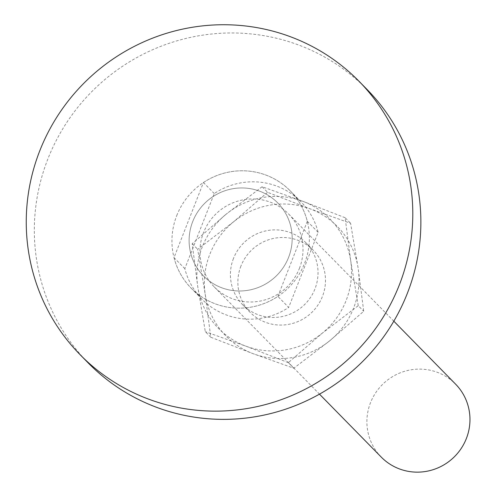 <?xml version="1.0" encoding="UTF-8"?>
<svg xmlns="http://www.w3.org/2000/svg" width="497" height="497" viewBox="0 0 497 497"><rect width="100%" height="100%" fill="white"/><g stroke="black" fill="none" stroke-linecap="round" stroke-linejoin="round"><path stroke-width="0.37" stroke-dasharray="2.48 1.86" d="M262.105 186.729L226.147 214.195A78.116 76.463 135.5 0 1 302.617 201.21L262.105 186.729L267.566 192.296L310.078 208.815A78.116 76.463 135.5 0 1 358.151 268.293L363.711 311.259L329.753 340.762L293.795 368.227L253.277 353.746A78.116 76.463 135.5 0 1 205.205 294.261L197.651 249.258L233.609 221.792A78.116 76.463 135.5 0 1 310.078 208.815L350.596 223.296L358.151 268.293A78.116 76.463 135.5 0 1 329.753 340.762A78.116 76.463 135.5 0 1 253.277 353.746L210.765 337.227L205.205 294.261A78.116 76.463 135.5 0 1 233.609 221.792L267.566 192.296M293.795 368.227L288.335 362.661L322.292 333.158A78.116 76.463 135.5 0 1 245.822 346.142A78.116 76.463 135.5 0 1 197.75 286.663A78.116 76.463 135.5 0 1 226.147 214.195L192.19 243.698L197.75 286.663L205.304 331.661L210.765 337.227M192.19 243.698L197.651 249.258M345.135 217.729L302.617 201.21A78.116 76.463 135.5 0 1 350.689 260.695L345.135 217.729L350.596 223.296M358.25 305.692L350.689 260.695A78.116 76.463 135.5 0 1 322.292 333.158L358.25 305.692L363.711 311.259M240.933 266.063A44.264 43.332 -44.5 0 0 250.084 312.284A44.264 43.332 -44.5 0 0 312.029 312.203A44.264 43.332 -44.5 0 0 313.272 250.277A44.264 43.332 -44.5 0 0 240.933 266.063M233.472 258.465A44.264 43.332 -44.5 0 0 242.629 304.68A44.264 43.332 -44.5 0 0 304.568 304.605A44.264 43.332 -44.5 0 0 305.817 242.673A44.264 43.332 -44.5 0 0 233.472 258.465M288.335 362.661L245.822 346.142L205.304 331.661M288.589 257.371A52.079 50.98 135.5 0 1 221.724 287.782A52.079 50.98 135.5 0 1 192.718 221.575A52.079 50.98 135.5 0 1 259.589 191.159A52.079 50.98 135.5 0 1 288.589 257.371A52.079 50.98 135.5 0 1 221.724 287.782A52.079 50.98 135.5 0 1 192.718 221.575A52.079 50.98 135.5 0 1 259.589 191.159A52.079 50.98 135.5 0 1 288.589 257.371M277.873 296.411L307.301 221.308A69.437 67.971 -44.5 0 0 290.217 190.836A69.437 67.971 -44.5 0 0 203.441 182.529L174.006 257.632A69.437 67.971 -44.5 0 0 191.096 288.105A69.437 67.971 -44.5 0 0 277.873 296.411L288.689 307.432L318.117 232.329A69.437 67.971 -44.5 0 0 301.033 201.863A69.437 67.971 -44.5 0 0 214.257 193.557L184.822 268.653A69.437 67.971 -44.5 0 0 201.912 299.126A69.437 67.971 -44.5 0 0 288.689 307.432M381.261 457.103A52.079 50.98 135.5 0 1 370.495 402.732A52.079 50.98 135.5 0 1 455.6 384.156M299.405 268.392A52.079 50.98 -44.5 0 0 288.639 214.021A52.079 50.98 -44.5 0 0 203.534 232.596A52.079 50.98 -44.5 0 0 214.3 286.968A52.079 50.98 -44.5 0 0 299.405 268.392M184.822 268.653L174.006 257.632M318.117 232.329L307.301 221.308M214.257 193.557L203.441 182.529M176.739 215.611A69.437 67.971 135.5 0 1 294.472 195.619A69.437 67.971 135.5 0 1 250.749 307.189A69.437 67.971 135.5 0 1 176.739 215.611M88.218 362.953A195.29 191.165 135.5 0 1 47.836 159.052A195.29 191.165 135.5 0 1 366.985 89.385M313.272 250.277L305.817 242.673M250.084 312.284L242.629 304.68M214.3 286.968L319.478 394.146M288.639 214.021L393.817 321.192M201.912 299.126L191.096 288.105M301.033 201.863L290.217 190.836"/><path stroke-width="0.75" d="M393.817 321.192L455.6 384.156A52.079 50.98 135.5 0 1 454.134 457.016A52.079 50.98 135.5 0 1 381.261 457.103L319.478 394.146M358.909 81.154L366.985 89.385A195.29 191.165 135.5 0 1 361.493 362.611A195.29 191.165 135.5 0 1 88.218 362.953L80.135 354.721A195.29 191.165 135.5 0 1 39.76 150.821A195.29 191.165 135.5 0 1 358.909 81.154A195.29 191.165 135.5 0 1 353.41 354.38A195.29 191.165 135.5 0 1 80.135 354.721"/></g></svg>
